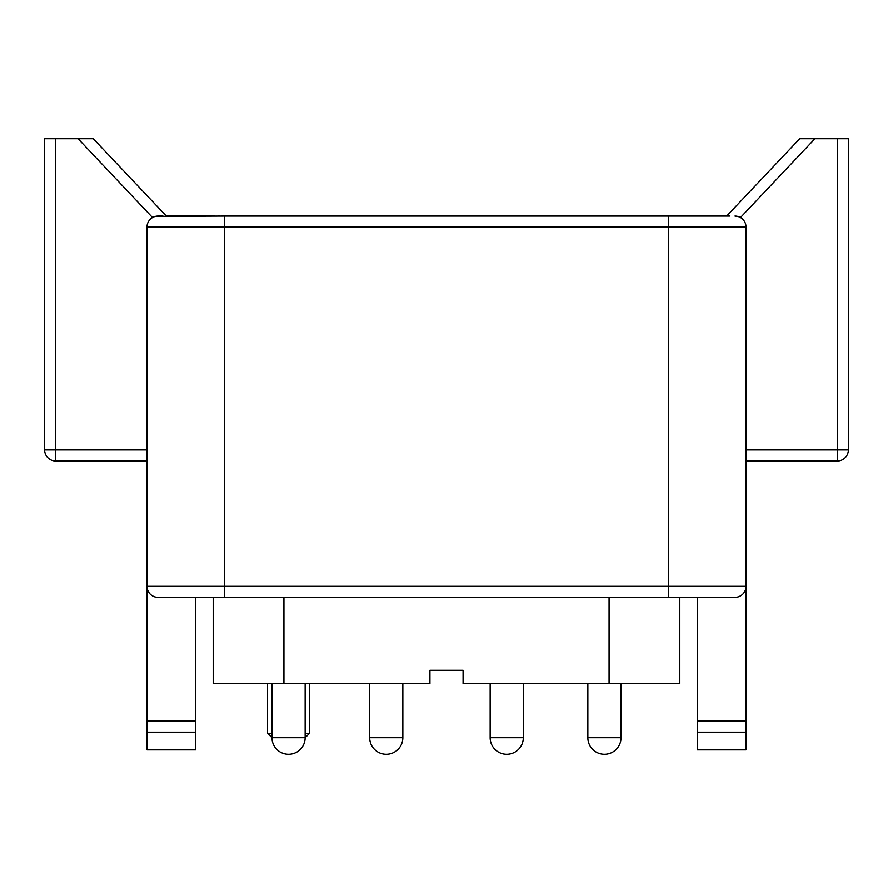 <?xml version="1.0" encoding="UTF-8"?>
<svg xmlns="http://www.w3.org/2000/svg" width="893" height="893" viewBox="0 0 893 893"><rect width="100%" height="100%" fill="white"/><g stroke="black" fill="none" stroke-linecap="round" stroke-linejoin="round"><path stroke-width="1.34" d="M305.149 733.298L309.57 733.298L305.149 737.718L271.985 737.718L267.565 733.298L267.565 683.569M309.57 733.298L309.57 683.569M267.565 733.298L271.985 733.298M195.623 732.193L195.623 749.874L146.988 749.874L146.988 732.193L195.623 732.193L195.623 597.361L213.193 597.361L213.193 683.569L429.924 683.569L429.924 670.308L463.076 670.308L463.076 683.569L679.807 683.569L679.807 597.361M463.076 670.308L429.924 670.308M156.23 597.205L734.961 597.361A11.051 11.051 0 0 0 746.012 586.31L746.012 749.874L697.377 749.874L697.377 597.361M737.54 216.374L734.961 216.061A11.051 11.051 0 0 1 746.012 227.123L746.012 586.31L668.645 586.31L668.645 216.061L726.813 216.061M729.961 216.061L221.877 216.061M219.611 216.061L217.769 216.061M215.358 216.061L182.909 216.061M182.618 216.061L166.187 216.061M146.988 732.193L146.988 227.123A11.051 11.051 0 0 1 158.039 216.061L163.039 216.061M848.35 449.927A11.051 11.051 0 0 1 837.299 460.978L837.299 449.927L848.35 449.927L848.35 138.705L848.35 449.927A11.051 11.051 0 0 1 837.299 460.978L746.012 460.978M801.825 138.705L799.726 138.705L726.668 216.061L799.726 138.705L848.35 138.705M740.476 217.546L814.918 138.705M734.961 216.061A11.051 11.051 0 0 1 746.012 227.123L224.355 227.123L224.355 216.061L155.527 216.352M158.039 597.361A11.051 11.051 0 0 1 146.988 586.31L668.645 586.31L668.645 597.361M147.077 587.694L147.356 589.112M147.468 589.536L148.606 592.059M152.647 595.955L154.4 596.747M195.623 721.142L146.988 721.142M153.149 217.211L152.524 217.546L78.082 138.705L93.274 138.705L166.332 216.061M146.988 460.978L55.701 460.978A11.051 11.051 0 0 1 44.65 449.927L44.65 138.705L78.082 138.705M93.274 138.705L91.175 138.705M44.65 138.705L44.65 449.927A11.051 11.051 0 0 0 55.701 460.978L55.701 449.927L146.988 449.927M745.923 587.694L745.644 589.123M745.153 590.574L744.394 592.059M740.353 595.955L738.6 596.747M736.77 597.205L734.961 597.361M746.012 721.142L697.377 721.142M697.377 603.992L697.377 732.193L746.012 732.193M283.929 597.361L283.929 683.569M609.071 683.569L609.071 597.361M746.012 449.927L837.299 449.927L837.299 138.705M146.988 227.123L224.355 227.123L224.355 597.361M55.701 138.705L55.701 449.927L44.65 449.927M490.157 683.569L490.157 737.718L523.309 737.718L523.309 683.569M369.691 683.569L369.691 737.718L402.843 737.718L402.843 683.569M587.851 683.569L587.851 737.718A16.576 16.576 0 0 0 604.438 754.295A16.576 16.576 0 0 1 587.851 737.718L621.015 737.718L621.015 683.569M490.157 737.718A16.576 16.576 0 0 0 506.733 754.295A16.576 16.576 0 0 0 523.309 737.718M369.691 737.718A16.576 16.576 0 0 0 386.267 754.295A16.576 16.576 0 0 0 402.843 737.718M271.985 737.718A16.576 16.576 0 0 0 288.562 754.295A16.576 16.576 0 0 1 271.985 737.718L271.985 683.569M305.149 737.718A16.576 16.576 0 0 1 288.562 754.295A16.576 16.576 0 0 0 305.149 737.718L305.149 683.569M604.438 754.295A16.576 16.576 0 0 0 621.015 737.718A16.576 16.576 0 0 1 604.438 754.295"/></g></svg>
